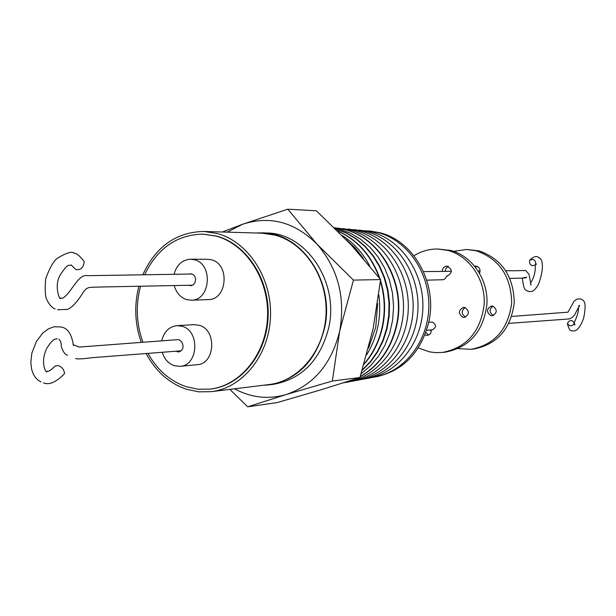 <?xml version="1.0" encoding="UTF-8"?>
<svg xmlns="http://www.w3.org/2000/svg" width="616" height="616" viewBox="0 0 616 616"><rect width="100%" height="100%" fill="white"/><g stroke="black" fill="none" stroke-linecap="round" stroke-linejoin="round"><path stroke-width="0.92" d="M369.469 230.946L379.502 232.632C413.752 240.517 437.868 283.73 428.705 322.407C420.959 352.005 403.927 370.047 377.608 376.522L376.253 376.776M364.972 230.63L377.654 232.471C406.868 239.87 429.437 271.933 428.844 306.321C428.459 340.717 405.051 371.255 375.752 376.869L371.818 377.508M358.966 230.053L371.163 231.893C401.278 239.509 424.301 273.15 422.853 308.631C421.644 344.128 396.296 374.674 365.889 378.64M353.561 229.56L365.819 231.416C396.18 239.1 419.411 273.073 417.964 308.909C416.747 344.76 391.206 375.614 360.553 379.633M348.186 229.075L360.514 230.938C391.122 238.692 414.545 272.996 413.097 309.186C411.888 345.391 386.14 376.553 355.247 380.619M428.751 322.191L432.617 322.153C436.475 325.032 436.374 327.589 432.301 329.814L426.572 330.315M572.326 320.774C570.154 320.166 568.522 321.067 567.436 323.5L569.469 325.61C571.64 326.218 573.273 325.31 574.358 322.884L572.326 320.774M532.594 259.398L529.706 260.183C529.167 263.194 530.137 265.042 532.617 265.712L535.52 264.918C536.051 261.908 535.073 260.067 532.594 259.398M342.85 228.59L355.232 230.469C386.078 238.292 409.709 272.919 408.254 309.463C407.053 346.015 381.104 377.485 349.973 381.597M431.285 329.906C431.339 333.017 429.991 334.85 427.25 335.42L424.909 334.919M428.682 335.019L425.81 332.54M490.806 315.631C486.163 311.912 486.417 308.708 491.576 306.036L492.892 306.175C497.543 309.856 497.305 313.059 492.192 315.769L490.806 315.631M493.485 315.469L493.431 315.454C489.166 312.589 488.988 309.494 492.892 306.175M458.142 348.664L471.171 349.295C494.756 344.637 508.262 329.152 511.688 302.841C511.064 276.207 499.253 258.866 476.253 250.804L466.512 249.48L453.607 251.32M471.171 349.295L473.835 349.002C497.366 344.359 510.833 328.929 514.252 302.702C513.629 276.161 501.848 258.874 478.917 250.843L466.512 249.48M462.816 317.286C458.035 313.421 458.296 310.102 463.602 307.338L464.957 307.484C469.731 311.303 469.492 314.622 464.233 317.433L462.816 317.286M465.627 317.094C461.268 314.152 461.061 310.957 465.018 307.5M418.249 347.909L429.483 351.851L435.397 352.622L442.542 352.444C466.782 347.64 480.665 331.601 484.176 304.327C485.562 279.587 469.338 255.848 447.732 250.373L437.714 249.01C429.206 248.933 421.282 251.189 413.96 255.779M442.542 352.444L445.407 352.129C469.585 347.339 483.429 331.362 486.933 304.181C488.311 279.525 472.133 255.871 450.589 250.419L437.714 249.01M337.537 228.105L349.98 229.999C381.073 237.892 404.897 272.842 403.449 309.733C402.24 346.639 376.106 378.409 344.737 382.575M334.673 227.789L344.767 229.537C380.919 237.899 406.46 284.038 396.781 325.317C391.222 348.864 379.025 365.989 360.175 376.707M355.763 378.879L343.374 382.875M334.38 227.758L344.336 229.499C380.511 237.868 406.067 284.038 396.381 325.356C390.89 348.687 378.84 365.742 360.237 376.522M354.793 379.194L343.482 382.836M334.665 228.043L339.154 229.036L350.211 233.071L360.576 239.177L369.954 247.201L378.062 256.934L384.654 268.091L389.52 280.365L392.531 293.393L393.57 306.791L392.623 320.174L389.72 333.14L384.938 345.306L378.44 356.325L370.424 365.889L361.122 373.72M335.466 228.821L346.1 232.779L356.094 238.654L365.188 246.315L373.119 255.555L379.687 266.15L384.684 277.831L387.995 290.267L389.505 303.141L389.181 316.1L387.033 328.79L383.121 340.871L377.562 352.021L370.509 361.954L362.154 370.409M335.612 228.96L346.123 232.994L355.994 238.908L364.965 246.562L372.796 255.763L379.271 266.289L384.215 277.87L387.495 290.205L389.012 302.964L388.727 315.808L386.656 328.397L382.844 340.409L377.408 351.513L370.501 361.438L362.308 369.923M337.606 230.931C357.65 239.724 371.779 255.671 379.98 278.779M380.519 280.449C385.123 295.657 385.824 311.049 382.628 326.611C379.425 341.241 373.219 353.823 363.987 364.349M380.426 281.366C384.784 296.311 385.393 311.403 382.259 326.642C379.133 340.979 373.096 353.361 364.156 363.786M337.838 231.162C357.311 239.917 371.148 255.509 379.333 277.939M342.18 235.528C353.707 242.796 362.893 252.953 369.746 266.012M378.855 294.856C381.62 316.778 377.585 336.721 366.759 354.7M368.507 348.194L375.768 327.235L377.662 303.472M256.094 233.002L261.939 232.863C301.755 232.471 335.304 282.274 324.57 328.082C316.085 360.799 297.574 379.726 269.03 384.861L263.194 385.277M269.03 384.861L273.342 384.33C301.801 379.21 320.258 360.368 328.713 327.789C339.416 282.19 305.983 232.609 266.281 232.994L261.939 232.863M211.173 391.684L268.976 384.561C299.207 381.065 324.678 350.134 326.056 313.814C327.673 277.516 304.805 242.904 274.882 235.089L261.908 233.171L203.696 231.454L217.179 233.479C248.294 241.726 272.149 278.401 270.486 316.863C269.084 355.347 242.589 388.057 211.173 391.684L198.675 391.838L186.379 389.243C169.177 383.275 155.771 371.386 146.154 353.569M144.737 274.567C157.434 248.256 176.807 234.773 202.841 234.126L216.062 236.097C246.169 244.113 269.207 279.633 267.56 316.84C266.158 354.061 240.486 385.67 210.071 389.104L198.083 389.227L186.286 386.74C170.062 381.15 157.303 370.039 147.994 353.422M210.372 389.066L210.672 389.027C241.064 385.601 266.736 354.007 268.129 316.809C269.777 279.625 246.754 244.121 216.663 236.113L203.149 234.134M161.7 340.848C163.948 331.739 169.038 326.665 176.969 325.641L194.079 324.64L199.084 325.248C217.086 329.622 215.331 364.025 197.097 364.687L180.034 366.327L174.274 365.696C168.43 363.602 164.418 359.136 162.231 352.306M176.969 325.641L182.02 326.257C200.223 330.707 198.452 365.665 180.034 366.327M174.074 274.212C176.715 264.811 182.197 259.813 190.521 259.205L207.5 259.259L211.38 259.806C230.191 264.002 227.289 300.046 208.223 299.607L191.253 300.208L186.609 299.607C180.434 297.497 176.315 292.823 174.236 285.578M190.521 259.205L194.433 259.76C213.444 264.025 210.526 300.654 191.253 300.208M175.829 351.236L178.625 351.99C183.067 350.358 184.138 347.054 181.843 342.08L179.187 339.793L177.816 339.639L79.071 347.085L73.335 344.714L73.389 345.607C71.826 334.049 67.575 327.812 60.653 326.911L53.923 326.796L48.425 328.859L42.789 333.064L36.383 341.472L31.863 353.091L30.8 362.539L31.709 369.669L33.495 374.428L35.258 377.254L37.668 379.833L40.902 381.951M188.619 285.277L191.137 285.709L193.362 284.731L194.956 282.636L195.603 279.625L195.033 276.907L193.763 275.121L191.668 273.851L188.781 274.043M57.219 338.608L57.018 338.661C55.648 339.924 54.401 336.267 46.623 348.633C39.27 364.464 47.417 374.736 46.924 371.317L47.601 371.217C48.202 370.247 47.216 373.92 55.086 366.073L58.227 365.573C61.939 366.936 64.056 369.6 64.572 373.589L64.172 374.035M83.283 260.422L84.192 261.584C83.607 267.506 80.85 270.185 75.922 269.623L71.31 265.072M442.35 271.394C442.504 268.214 444.013 266.443 446.877 266.089C452.729 269.385 452.76 272.742 446.977 276.161L447.516 276.114M446.431 276.13L445.476 278.432L443.512 279.71L426.719 280.149M430.368 329.983L431.269 331.223M474.759 266.181L475.675 266.074C479.402 266.851 480.719 269.231 479.61 273.211M445.222 271.363L445.999 268.276L448.309 266.335M475.544 267.159L477.007 266.289M363.301 258.389L355.417 248.21L346.215 239.67M222.33 232.001L242.573 224.263L287.78 209.194L316.362 210.764L351.182 244.914L380.611 279.579L373.165 328.52L359.921 377.516L320.99 389.812L277.007 402.625L247.694 406.806L229.83 389.389M287.78 209.194L317.094 244.244L353.453 280.103L380.611 279.579M353.453 280.103L339.709 331.008L332.347 381.042L359.921 377.516M332.347 381.042L286.178 394.54L247.694 406.806M227.219 232.147L242.573 224.263C269.97 215.361 294.81 222.022 317.094 244.244C338.022 268.514 345.561 297.436 339.709 331.008C331.639 363.81 313.798 384.992 286.178 394.54C268.33 399.653 251.112 397.743 234.519 388.804M141.256 342.411C134.827 323.924 134.034 305.213 138.869 286.278M142.874 274.59C155.894 246.523 176.168 232.14 203.696 231.454M142.927 342.28C136.321 323.839 135.528 305.159 140.556 286.24M377.608 376.522L375.752 376.869M571.871 330.746C570.1 331.008 568.637 328.705 567.482 323.839M572.087 330.8C573.889 330.923 578.362 332.686 583.675 318.018C587.495 299.353 582.667 300.331 580.534 298.852L577.084 299.106L574.181 301.031L567.983 312.181M567.967 312.181L511.727 316.439M574.289 322.445C577.5 315.692 578.871 310.518 578.393 306.914M508.924 323.361L569.315 318.934C572.395 317.833 574.559 315.7 575.798 312.528L579.656 305.474L578.832 305.528M574.358 322.884L574.851 325.009L573.973 324.178M535.289 265.173C535.566 271.856 533.995 277.808 530.576 283.044M530.484 284.261L531.03 284.915L529.036 274.32L525.648 270.447L523.038 270.647M523.215 270.64L524.293 270.647M524.416 270.67L524.37 270.663C520.605 270.231 525.24 270.878 505.844 270.717M480.126 270.994L478.27 271.017M451.451 271.294L423.477 271.618M528.559 291.468C531.5 291.214 532.879 293.239 538.361 284.654C542.211 274.151 543.304 266.135 541.633 260.622L540.44 258.62L537.529 256.78C535.597 255.994 533.071 257.041 529.945 259.929M528.235 291.376C524.439 289.173 524.262 291.137 522.26 278.093M210.071 389.104L210.672 389.027M67.491 355.147C65.265 354.955 63.194 352.075 61.277 346.515C61.361 342.927 60.561 340.494 58.867 339.224M192.107 274.005L87.68 275.691C78.086 273.312 71.086 293.655 62.686 298.183L60.229 298.082C60.953 301.855 53.399 287.51 59.921 275.421C68.63 261.8 69.023 266.22 71.502 265.072L71.109 264.972M55.07 308.909C52.075 307.846 49.388 304.874 47.001 299.984C45.23 297.359 44.783 290.298 45.653 278.802C49.557 268.191 53.353 261.423 57.034 258.481C66.174 252.853 71.879 251.082 74.151 253.176C76.615 253.222 79.965 256.025 84.192 261.584M370.817 231.069L368.945 230.9M509.956 278.432L522.568 278.078C524.593 278.116 525.979 277.816 526.742 277.185L523.708 277.677M535.912 264.072L536.49 264.002L535.52 264.918M335.605 227.874L335.166 227.835M202.841 234.126L203.442 234.142M64.572 373.589C56.225 382.19 49.195 385.293 43.49 382.898M181.243 350.812L92.146 357.688C82.421 358.989 76.885 359.251 75.545 358.474M192.662 285.2L103.919 286.933C87.734 287.418 89.559 287.017 86.055 288.958L83.684 291.63C77.239 302.033 71.787 307.962 67.329 309.417L57.511 309.709"/></g></svg>
